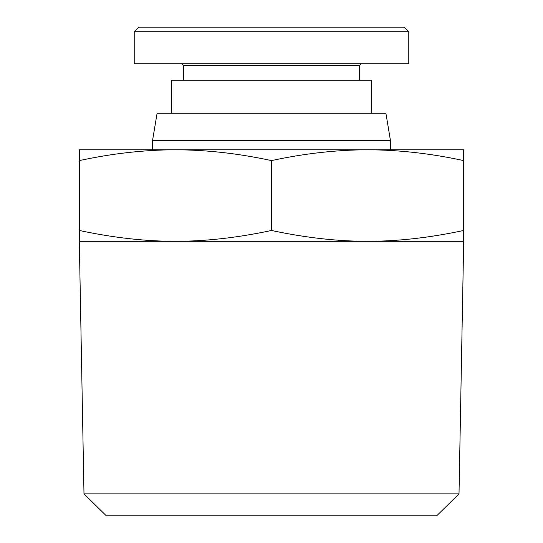 <?xml version="1.0" encoding="UTF-8"?>
<svg xmlns="http://www.w3.org/2000/svg" width="543" height="543" viewBox="0 0 543 543"><rect width="100%" height="100%" fill="white"/><g stroke="black" fill="none" stroke-linecap="round" stroke-linejoin="round"><path stroke-width="0.81" d="M152.529 140.63L157.103 113.175L385.897 113.175L390.471 140.63L152.529 140.63L152.529 149.78M367.591 149.78C336.307 149.888 304.277 153.493 271.5 160.606C238.723 153.493 206.693 149.888 175.409 149.78L463.688 149.78L463.688 160.606C430.911 153.493 398.881 149.888 367.591 149.78L390.471 149.78L390.471 140.63M175.409 241.302C205.478 241.33 237.508 237.725 271.5 230.476C305.492 237.725 337.522 241.33 367.591 241.302L463.688 241.302L463.688 230.476C429.696 237.725 397.666 241.33 367.591 241.302L79.312 241.302L79.312 230.476C113.304 237.725 145.334 241.33 175.409 241.302M83.989 493.892L106.36 515.85L436.64 515.85L459.011 493.892L83.989 493.892L79.312 241.302M371.256 113.175L371.256 80.228L171.744 80.228L171.744 113.175M181.817 63.755L183.643 65.588L359.357 65.588L359.357 80.228M408.777 31.725L408.777 63.755L134.223 63.755L134.223 31.725L408.777 31.725L404.202 27.15L138.798 27.15L134.223 31.725M463.688 160.606L463.688 230.476M79.312 160.606L79.312 149.78L175.409 149.78C144.119 149.888 112.089 153.493 79.312 160.606L79.312 230.476M271.5 160.606L271.5 230.476M459.011 493.892L463.688 241.302M359.357 65.588L361.183 63.755M183.643 65.588L183.643 80.228"/></g></svg>
